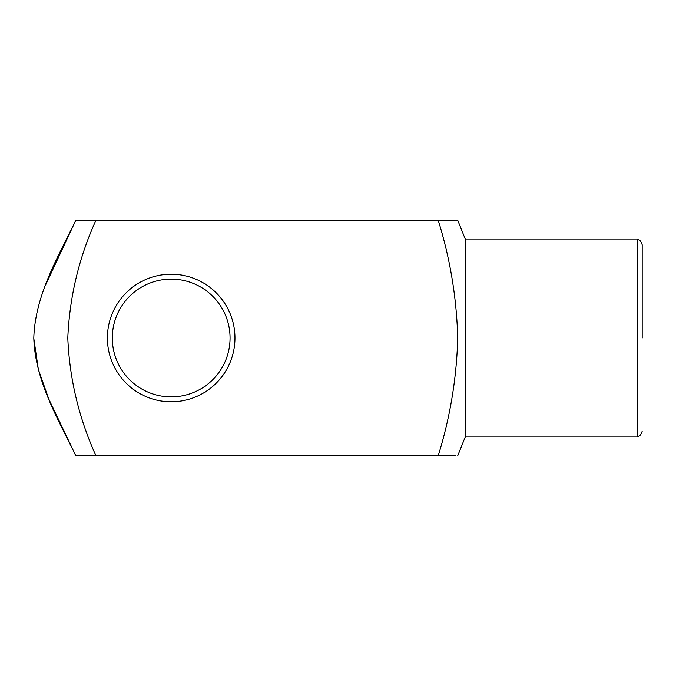 <?xml version="1.0" encoding="UTF-8"?>
<svg xmlns="http://www.w3.org/2000/svg" width="676" height="676" viewBox="0 0 676 676"><rect width="100%" height="100%" fill="white"/><g stroke="black" fill="none" stroke-linecap="round" stroke-linejoin="round"><path stroke-width="1.01" d="M642.2 338L642.2 244.78L642.2 338M45.309 285.602L75.813 220.249L95.95 220.249L75.813 220.249C57.747 257.59 35.11 295.311 33.8 338C35.084 380.596 57.73 418.402 75.813 455.751L438.209 455.751C450.148 417.405 456.655 378.154 457.72 338C456.655 297.846 450.148 258.595 438.209 220.249L95.95 220.249C78.948 257.674 69.56 296.925 67.794 338C69.51 378.83 78.898 418.089 95.95 455.751L75.813 455.751L48.773 399.043L38.338 369.426L33.8 338.431M457.72 455.751L465.57 436.13L465.57 239.87L457.72 220.249L456.351 220.249M438.209 455.751C463.432 455.751 463.432 455.751 438.209 455.751L455.261 455.751M107.399 338A63.781 63.781 0 0 1 171.18 274.219A63.781 63.781 0 0 1 234.961 338A63.781 63.781 0 0 1 171.18 401.781A63.781 63.781 0 0 1 107.399 338M230.06 338A58.88 58.88 0 0 0 171.18 279.12A58.88 58.88 0 0 0 112.3 338A58.88 58.88 0 0 0 171.18 396.88A58.88 58.88 0 0 0 230.06 338M438.209 220.249C463.432 220.249 463.432 220.249 438.209 220.249M455.261 220.249L439.147 220.249M465.57 436.13L637.291 436.13L637.291 239.87C639.217 239.186 640.856 240.825 642.2 244.78M465.57 239.87L637.291 239.87M637.291 436.13C639.217 436.814 640.856 435.175 642.2 431.22"/></g></svg>

